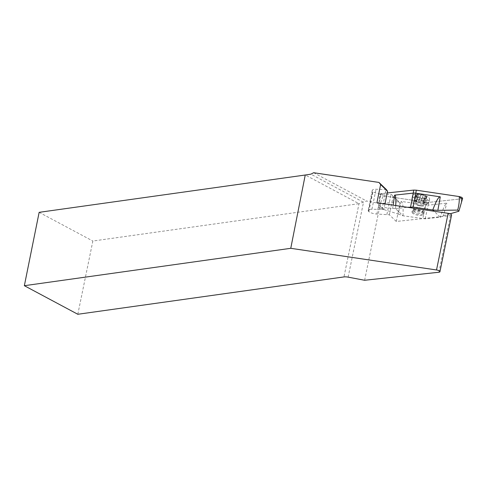 <?xml version="1.0" encoding="UTF-8"?>
<svg xmlns="http://www.w3.org/2000/svg" width="487" height="487" viewBox="0 0 487 487"><rect width="100%" height="100%" fill="white"/><g stroke="black" fill="none" stroke-linecap="round" stroke-linejoin="round"><path stroke-width="0.37" stroke-dasharray="2.44 1.83" d="M364.623 280.269L380.359 203.627L398.847 201.624L400.016 203.304L396.29 221.469L450.499 215.607A3.184 1.035 -168.4 0 0 451.577 215.077M380.359 203.627L366.553 201.003L358.998 203.688L343.962 276.926M313.646 172.727L366.553 201.003M386.392 189.595L376.031 189.254A6.361 2.07 -168.4 0 0 372.269 190.356A6.361 2.07 -168.4 0 0 372.616 191.275L372.926 191.574A6.361 2.07 -168.4 0 0 380.968 194.027L391.432 194.465L398.847 201.624M77.823 314.273L92.853 241.035L358.998 203.688L305.325 175.003M39.149 212.332L92.853 241.035M396.29 221.469L389.363 214.779L376.865 214.03A6.361 2.07 11.6 0 1 368.817 211.577L368.513 211.279A6.361 2.07 11.6 0 1 368.16 210.366A6.361 2.07 11.6 0 1 371.922 209.258L383.835 209.434L384.961 203.943M381.966 209.641L386.075 189.632M386.903 214.414L391.012 194.404M389.363 214.779L393.094 196.608L391.432 194.465M368.513 211.279L372.616 191.275M368.817 211.577L372.926 191.574M422.034 212.691A5.966 1.936 11.6 0 1 423.647 214.481A5.966 1.936 11.6 0 1 418.796 215.412A5.966 1.936 11.6 0 1 412.422 213.081A5.966 1.936 11.6 0 1 411.959 212.082A5.966 1.936 11.6 0 1 415.801 211.06A5.966 1.936 11.6 0 1 422.034 212.691M383.835 209.434L376.908 202.744M400.016 203.304L393.094 196.608M415.886 196.224A5.966 1.936 -168.4 0 0 425.961 198.465A5.966 1.936 -168.4 0 0 421.949 194.587A5.966 1.936 -168.4 0 0 415.886 196.224M425.723 202.574L426.746 197.6L425.644 198.227L423.44 198.526A5.607 1.82 -168.4 0 0 425.461 198.392A5.607 1.82 -168.4 0 0 426.734 197.643A5.607 1.82 -168.4 0 0 424.554 195.543A5.607 1.82 -168.4 0 0 419.088 194.325A5.607 1.82 -168.4 0 0 415.801 195.208A5.607 1.82 -168.4 0 0 416.635 196.584A5.607 1.82 -168.4 0 0 417.974 197.314A5.607 1.82 -168.4 0 0 423.44 198.526L419.429 197.996L418.436 202.598L416.245 201.788L416.391 201.253L414.766 200.224L416.884 199.938L417.116 199.445L422.052 200.206L424.25 201.015L424.098 201.545L425.723 202.574L423.605 202.86A4.273 1.388 11.6 0 1 419.751 202.714L418.485 202.586M428.402 200.407A8.748 2.843 -168.4 0 0 419.057 196.992A8.748 2.843 -168.4 0 0 411.935 198.349A8.748 2.843 -168.4 0 0 411.996 198.94A8.748 2.843 -168.4 0 0 412.617 199.816A8.748 2.843 -168.4 0 0 421.109 203.109A8.748 2.843 -168.4 0 0 428.797 202.385A8.748 2.843 -168.4 0 0 429.084 201.868A8.748 2.843 -168.4 0 0 428.402 200.407M413.165 197.162A8.748 2.843 -168.4 0 0 422.509 200.577A8.748 2.843 -168.4 0 0 429.625 199.213A8.748 2.843 -168.4 0 0 427.568 196.76A8.748 2.843 -168.4 0 0 415.344 194.252A8.748 2.843 -168.4 0 0 412.483 195.695A8.748 2.843 -168.4 0 0 413.165 197.162M412.635 212.07A5.966 1.936 -168.4 0 0 419.003 214.396A5.966 1.936 -168.4 0 0 423.86 213.47A5.966 1.936 -168.4 0 0 423.635 212.746A5.966 1.936 -168.4 0 0 418.4 210.372A5.966 1.936 -168.4 0 0 412.659 210.494A5.966 1.936 -168.4 0 0 412.166 211.072A5.966 1.936 -168.4 0 0 412.635 212.07M422.686 211.516A4.973 1.613 11.6 0 1 422.886 211.748A4.973 1.613 11.6 0 1 423.075 212.35A4.973 1.613 11.6 0 1 419.027 213.123A4.973 1.613 11.6 0 1 413.719 211.181A4.973 1.613 11.6 0 1 413.329 210.347A4.973 1.613 11.6 0 1 413.737 209.867A4.973 1.613 11.6 0 1 418.23 209.708A4.973 1.613 11.6 0 1 422.686 211.516M426.734 197.643L424.968 196.498L424.25 201.015M424.074 201.082L425.023 196.444L424.554 195.543L420.512 195.08L419.088 194.325L418.175 194.922L417.286 199.688M423.915 201.204L424.968 196.498L424.031 201.094M425.461 198.392L424.116 198.653L423.373 203.359L419.751 202.714A4.273 1.388 11.6 0 1 416.391 201.253A4.273 1.388 11.6 0 1 416.056 200.541A4.273 1.388 11.6 0 1 416.884 199.938A4.273 1.388 11.6 0 1 420.738 200.084A4.273 1.388 11.6 0 1 424.098 201.545A4.273 1.388 -168.4 0 1 424.433 202.257L423.921 204.747A4.273 1.388 11.6 0 1 422.935 205.386A4.273 1.388 11.6 0 1 416.202 204.004A4.273 1.388 11.6 0 1 415.88 203.743A4.273 1.388 11.6 0 1 415.545 203.03A4.273 1.388 11.6 0 1 419.027 202.367A4.273 1.388 11.6 0 1 423.587 204.035A4.273 1.388 11.6 0 1 423.921 204.747M423.264 203.243L424.354 198.568L423.373 203.359M417.116 199.445L418.102 194.654L417.225 199.554M417.249 199.585L418.193 194.995L415.801 195.208L414.766 200.224M415.801 195.208L417.402 197.113L416.245 201.788M416.415 201.721L417.371 197.089L419.429 197.996M416.635 196.584L417.481 197.18L416.458 201.709M424.433 202.257A4.273 1.388 -168.4 0 1 423.605 202.86L423.24 203.213M421.9 198.526L420.951 203.158M419.386 197.965L418.436 202.598M416.367 196.121L415.417 200.754M416.659 195.33L415.709 199.962M420.488 195.013L419.538 199.646M423.002 195.567L422.052 200.206M426.022 197.412L425.072 202.05M425.729 198.203L424.78 202.835M395.724 205.544L395.511 208.6L402.986 215.796L425.188 218.827L440.242 217.202L434.1 211.248M395.523 208.594L407.522 207.298M425.188 218.827L428.176 205.161L446.81 203.146C445.52 203.359 443.328 208.04 440.242 217.202L443.438 215.741L446.81 203.146M462.638 198.325L461.579 198.824L428.889 202.361L428.176 205.161L401.136 201.423L398.208 214.037L379.623 208.259C380.183 203.87 381.437 199.743 383.379 195.877L426.326 202.263L422.771 218.736M402.986 215.796C403.419 206.537 402.798 201.746 401.136 201.423M395.511 208.6L378.423 207.103C378.764 202.507 379.635 198.008 381.041 193.619L387.22 192.949L381.041 193.619L383.379 195.877L426.326 202.263L428.889 202.361L461.743 198.806M428.889 202.361L426.326 202.263M381.041 193.619L380.024 194.021L380.298 194.751L383.379 195.877M461.579 198.824C461.268 202.756 460.367 206.896 458.87 211.248M450.043 213.817L443.438 215.741M378.423 207.103L379.623 208.259M398.208 214.037L402.956 215.79M438.878 272.245L450.499 215.607M348.138 277.14L363.503 202.282L310.883 174.157M371.922 209.258L376.031 189.254M376.865 214.03L380.968 194.027M425.717 203.834A6.568 2.137 11.6 0 1 426.015 205.319A6.568 2.137 11.6 0 1 420.244 205.861A6.568 2.137 11.6 0 1 413.865 203.383A6.568 2.137 11.6 0 1 413.396 202.726A6.568 2.137 11.6 0 1 418.071 201.198A6.568 2.137 11.6 0 1 425.717 203.834M414.175 208.966A4.973 1.613 -168.4 0 0 419.484 210.908A4.973 1.613 -168.4 0 0 423.526 210.134A4.973 1.613 -168.4 0 0 418.984 207.553A4.973 1.613 -168.4 0 0 413.786 208.138A4.973 1.613 -168.4 0 0 414.175 208.966M421.858 198.532L420.914 203.128M425.644 198.227L424.701 202.823M416.434 196.182L415.496 200.772M416.732 195.384L415.788 199.98M422.947 195.622L422.004 200.212M420.512 195.08L419.575 199.676M425.936 197.436L424.993 202.026M392.619 208.643L393.131 205.155M372.269 190.356L368.16 210.366M423.075 212.35L423.526 210.134L426.015 205.319L428.797 202.385M413.329 210.347L413.786 208.138L413.396 202.726L411.996 198.94M412.483 195.695L411.935 198.349M429.625 199.213L429.084 201.868M427.568 196.76A19.888 19.888 0 0 0 415.344 194.252M412.166 211.072L411.959 212.082M423.86 213.47L423.647 214.481M413.737 209.867L412.659 210.494M422.886 211.748L423.635 212.746M424.116 198.653L423.203 203.109M417.481 197.18L416.574 201.6M416.056 200.541L415.545 203.03M416.202 204.004L419.264 206.171L422.935 205.386M378.411 207.17L379.963 194.173"/><path stroke-width="0.73" d="M436.522 269.968A3.184 1.035 -168.4 0 1 439.95 271.716A3.184 1.035 -168.4 0 1 438.878 272.245L364.623 280.269L348.138 277.14A5.966 1.936 11.6 0 0 343.962 276.926L77.823 314.273L24.35 285.699L39.149 212.332L305.325 175.003L310.883 174.157L313.646 172.727L378.977 182.436L386.392 189.595L387.567 191.269L380.639 184.579L376.908 202.744L448.143 213.336L436.522 269.968L290.763 248.309L24.35 285.699M290.763 248.309L305.246 174.991M384.961 203.943L387.567 191.269M439.95 271.716L451.577 215.077A3.184 1.035 -168.4 0 0 448.143 213.336M380.639 184.579L378.977 182.436M434.1 211.248L432.785 209.994C436.09 201.052 438.592 196.663 440.285 196.839L437.856 210.347L457.67 210.092C458.955 205.52 459.472 201.015 459.241 196.565L461.7 197.308L462.65 198.258L458.876 211.236L450.043 213.817M407.522 207.298L413 207.054L432.785 209.994M461.743 198.806L459.241 196.565L416.288 190.186L413.725 190.088L387.22 192.949L413.725 190.088L416.288 190.186L459.241 196.565M393.131 205.155L394.61 195.123L413.244 193.108L413.725 190.088M416.288 190.186L415.801 193.205L440.285 196.839M413 207.054L415.801 193.205L414.437 193.071L413.238 193.108L410.584 206.963M458.87 211.248L457.67 210.092M437.856 210.347L432.815 210.007M394.61 195.123C395.718 195.043 396.089 198.519 395.724 205.544"/></g></svg>

